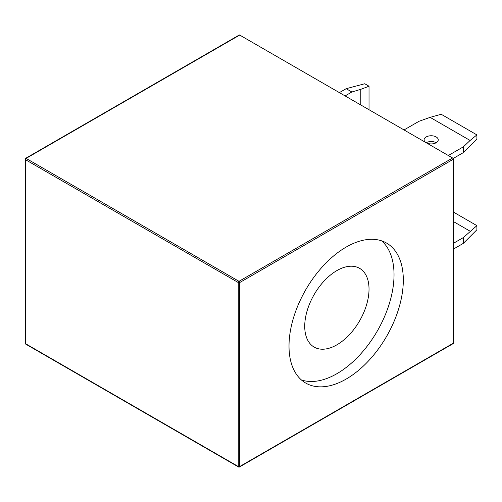 <?xml version="1.0" encoding="UTF-8"?>
<svg xmlns="http://www.w3.org/2000/svg" width="502" height="502" viewBox="0 0 502 502"><rect width="100%" height="100%" fill="white"/><g stroke="black" fill="none" stroke-linecap="round" stroke-linejoin="round"><path stroke-width="0.75" d="M346.167 379.066A80.828 46.667 120 0 0 398.964 307.845A80.828 46.667 120 0 0 386.578 243.075A80.828 46.667 120 0 0 346.167 247.078A80.828 46.667 120 0 0 293.363 318.306A80.828 46.667 120 0 0 305.749 383.07A80.828 46.667 120 0 0 346.167 379.066M301.376 379.926A80.828 46.667 120 0 0 336.88 373.708A80.828 46.667 120 0 0 388.335 306.728A80.828 46.667 120 0 0 381.664 240.86M336.88 344.836A45.462 26.248 120 0 0 366.579 304.77A45.462 26.248 120 0 0 359.608 268.338A45.462 26.248 120 0 0 336.88 270.591A45.462 26.248 120 0 0 307.174 310.656A45.462 26.248 120 0 0 314.145 347.089A45.462 26.248 120 0 0 336.88 344.836M426.104 142.687A7.072 4.085 180 0 1 424.108 139.845A7.072 4.085 180 0 1 428.47 136.067A7.072 4.085 180 0 1 436.182 136.952A7.072 4.085 180 0 1 438.252 139.845A7.072 4.085 180 0 1 433.935 143.603A7.072 4.085 180 0 1 426.254 142.769M436.182 142.731A7.072 4.085 0 0 0 426.179 142.731M25.608 158.35A1.01 1.01 0 0 0 25.1 159.228A1.01 0.584 180 0 0 25.395 159.642L25.395 343.6L238.287 466.509L238.287 282.551L25.395 159.642A1.01 0.584 -60 0 1 26.11 158.4A1.01 0.584 -120 0 0 25.608 158.35L239.209 35.027A1.01 0.584 60 0 1 239.718 35.077L26.11 158.4L239.002 281.315L452.609 157.992L239.718 35.077M452.609 157.992A1.01 0.584 60 0 1 453.325 159.228L453.325 343.186A1.01 0.584 60 0 1 453.118 343.65L239.51 466.973A1.01 0.584 -120 0 0 239.718 466.509L453.325 343.186M430.107 117.361L441.183 114.268L476.9 134.894L476.9 139.016L463.327 152.627L463.327 146.854L470.11 140.46L430.107 117.361L419.032 121.283L404.028 129.943M476.9 134.894L470.11 140.46M463.327 152.627L453.118 158.525M463.327 146.854L448.324 155.513M476.9 225.636L463.327 237.597L463.327 243.37L476.9 229.759L476.9 225.636L453.325 212.026M463.327 243.37L453.325 249.143M470.11 231.202L453.325 221.507M463.327 237.597L453.325 243.37M369.026 109.731L369.026 86.225L364.741 83.746L346.167 88.697L339.377 92.613M360.806 104.987L360.806 89.318L351.877 91.998L345.094 95.913M351.877 91.998L346.167 88.697M360.806 89.318L369.026 86.225M453.325 159.228L239.718 282.551L239.718 466.509A1.01 0.584 180 0 1 238.287 466.509A1.01 0.584 -60 0 0 238.5 466.973A1.01 1.01 0 0 0 239.51 466.973M239.718 282.551A1.01 0.584 -120 0 0 239.002 281.315A1.01 0.584 -60 0 0 238.287 282.551A1.01 0.584 0 0 0 239.718 282.551M25.608 344.058A1.01 0.584 -60 0 1 25.395 343.6A1.01 0.584 0 0 1 25.1 343.186A1.01 1.01 0 0 0 25.608 344.058L238.5 466.973M25.1 159.228L25.1 343.186"/></g></svg>
